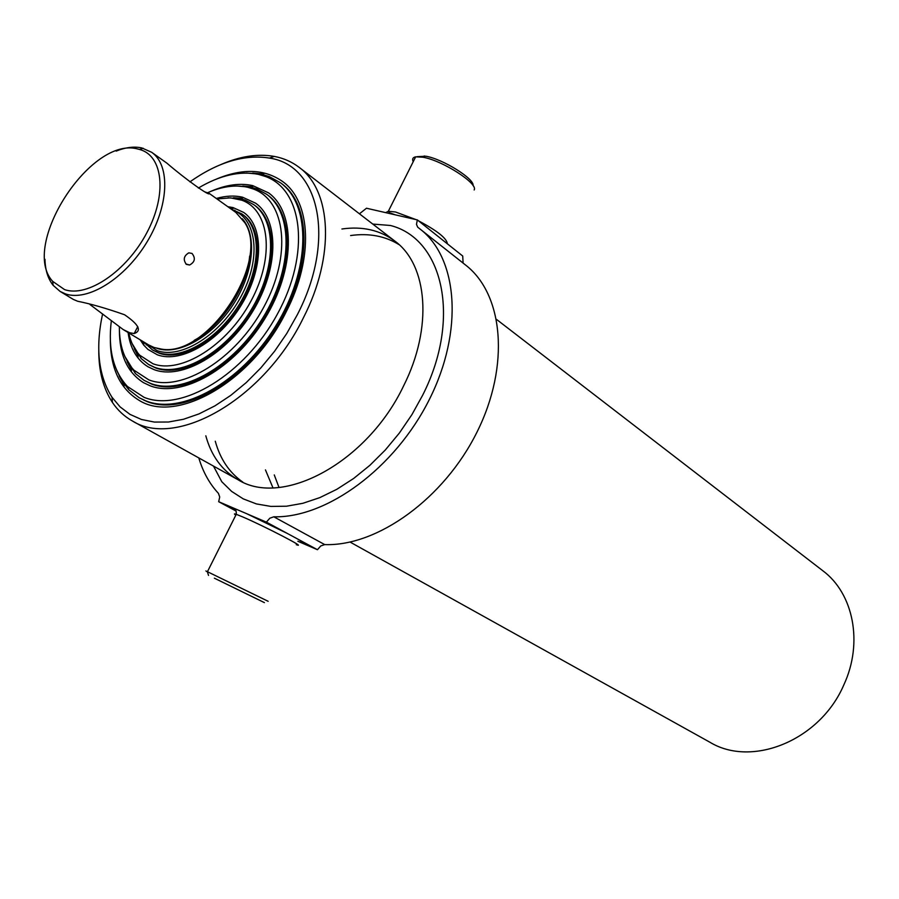 <?xml version="1.0" encoding="UTF-8"?>
<svg xmlns="http://www.w3.org/2000/svg" width="899" height="899" viewBox="0 0 899 899"><rect width="100%" height="100%" fill="white"/><g stroke="black" fill="none" stroke-linecap="round" stroke-linejoin="round"><path stroke-width="1.35" d="M246.551 173.035L261.924 174.339L269.206 176.552L280.578 182.857C311.391 205.096 310.627 269.835 275.701 326.101C241.134 382.569 181.576 415.405 145.784 400.853L139.188 397.729L128.883 389.773L121.938 380.94L116.701 370.366M198.342 188.048C219.974 175.226 240.011 170.675 258.463 174.372L265.621 176.541C303.199 190.138 310.571 253.732 277.386 314.088C244.697 374.647 181.384 412.641 144.076 397.347L127.467 386.48C113.285 371.118 107.902 349.273 111.307 320.954M131.4 369.916L127.119 361.701M242.719 186.026L251.967 186.711M210.815 191.363C225.964 184.745 239.932 182.823 252.698 185.61L268.52 192.847C295.895 212.333 295.265 269.363 264.643 319.021C234.336 368.86 181.856 398.291 150.032 385.75L143.582 382.704C127.489 372.568 119.432 355.105 119.398 330.293M236.92 186.026L251.181 187.217L256.833 188.936L266.598 194.263C293.445 213.333 292.838 269.217 262.856 317.886C233.178 366.736 181.755 395.661 150.526 383.401L144.121 380.378L135.367 373.512L124.826 356.375M207.579 192.723C222.109 186.396 235.482 184.576 247.697 187.262L253.226 188.959C285.815 200.578 292.096 255.35 263.677 307.323C235.695 359.454 181.261 392.694 148.829 379.872L133.962 370.197C124.231 359.814 119.365 345.43 119.353 327.045M216.299 198.465C225.773 195.768 234.538 195.353 242.584 197.229L255.619 203.185C279.319 219.828 278.814 268.812 252.641 311.537C226.75 354.408 181.677 380.153 154.089 369.635L147.975 366.758C136.862 359.858 130.231 348.441 128.085 332.506M138.008 355.982L134.232 348.576M233.482 197.758L241.775 198.297M228.009 197.791L241.056 198.836L245.405 200.174L253.709 204.624C276.881 220.862 276.398 268.7 250.855 310.436C225.593 352.318 181.564 377.524 154.583 367.286L148.549 364.443L141.165 358.566L132.097 343.542M216.974 198.949L230.571 197.87L241.786 200.207C269.756 210.063 275.049 256.822 250.911 301.165C227.166 345.643 180.8 374.389 152.897 363.724L139.772 355.229C134.333 349.497 130.67 342.07 128.804 332.945M227.829 206.703L233.088 207.59L243.764 212.479C264.092 226.57 263.688 268.295 241.494 304.75C219.536 341.317 181.148 363.612 157.449 354.847L147.919 349.408L143.683 345.059L140.21 339.844M143.795 343.238L142.683 341.328M230.166 208.377L232.358 208.647M242.314 218.772C257.485 235.426 253.653 273.644 232.706 305.312C211.917 337.08 178.328 355.723 157.033 348.374M232.639 210.141L232.953 210.265C257.035 218.637 261.542 258.676 240.977 296.603C220.749 334.653 181.126 359.544 157.067 350.599L145.278 342.901M231.212 209.13L241.876 213.928C261.665 227.638 261.283 268.205 239.707 303.671C218.367 339.249 181.036 360.982 157.954 352.487L152.403 349.88L143.784 342.002M186.396 264.373L189.577 265.014C194.926 262.081 195.746 258.227 192.026 253.439L188.812 252.844C183.733 255.912 182.935 259.755 186.396 264.373M116.162 151.099C125.557 147.335 134.097 146.267 141.784 147.919L151.65 152.279C170.585 165.315 169.001 206.028 146.818 242.314C124.871 278.724 87.709 301.716 65.47 293.894L60.087 291.411L73.358 299.434L77.629 301.244C90.923 303.907 106.576 308.413 124.59 314.762C138.828 324.539 142.02 330.81 134.176 333.563L129.726 332.754L123.219 329.573L89.922 304.491M123.219 329.573L148.683 344.958L154.145 347.52L161.753 349.149C207.703 357.397 270.655 261.744 244.899 222.806L235.875 212.456L209.141 193.352C210.86 197.297 185.408 179.159 166.933 163.191L151.65 152.279M205.208 192.015L209.141 193.352M249.641 256.114C247.135 287.253 221.828 325.708 194.229 340.328M138.064 149.088L139.491 149.448C163.146 155.572 167.36 194.42 146.807 232.807C126.59 271.307 87.473 297.726 64.571 289.602L52.681 281.365C19.688 245.674 91.035 135.243 138.064 149.088M60.087 291.411L53.12 285.298C47.962 278.769 45.242 270.093 44.961 259.283M496.585 319.448L822.799 570.73C853.398 593.362 863.456 642.695 843.858 684.824C820.214 740.304 752.103 767.892 709.929 742.259L350.093 542.075M221.154 164.45C240.168 156.212 257.889 153.538 274.319 156.415C283.601 158.168 291.883 161.809 299.153 167.36C331.686 190.846 335.248 255.867 303.413 317.774C264.036 399.055 176.148 448.994 132.299 420.923C124.332 416.439 117.702 410.281 112.42 402.437C103.273 388.492 98.721 371.152 98.766 350.43M189.903 181.856C218.03 162.067 244.528 154.145 269.408 158.078C319.415 165.045 336.215 239.909 297.299 314.762L286.747 333.518L274.532 351.329L260.912 367.815L246.225 382.603L230.773 395.369L214.928 405.865L199.027 413.888L183.418 419.294L168.428 422.024L154.358 422.069L141.458 419.485L129.984 414.372L120.118 406.91L112.004 397.268C98.418 375.737 95.283 347.947 102.598 313.886M124.006 385.087L119.174 375.996M216.479 179.07C242.561 168.135 264.587 168.933 282.522 181.463C310.987 201.578 313.953 257.979 286.354 311.47C252.327 381.502 176.462 424.721 138.671 400.066C120.061 388.548 110.622 368.635 110.341 340.35M252.698 173.08L262.969 173.923M258.609 173.709L261.969 173.765M123.466 384.233L122.095 381.165M284.432 186.093L285.028 186.441M144.233 400.392L143.671 399.988M198.803 457.917C202.938 471.874 209.478 483.696 218.423 493.36L219.716 496.967L218.682 501.709L266.396 522.139L317.448 549.716L320.752 545.951L324.719 544.592C377.322 546.536 444.151 498.552 477.043 432.003C510.227 365.533 503.429 294.231 465.671 265.115L417.687 227.166L416.484 224.323L417.338 219.907L366.489 208.231L359.443 213.805M207.411 571.888C205.275 570.786 205.253 570.719 207.343 571.674L268.16 601.307M214.378 578.192L264.418 602.622L214.378 578.192M413.203 161.73C411.967 159.044 412.787 157.415 415.664 156.831L422.979 157.235C442.522 160.505 478.493 183.677 474.155 189.97M417.102 156.673L425.856 156.212C442.971 159.078 474.672 178.923 473.054 185.599M463.097 263.081L462.727 256.035L417.338 219.907M266.396 522.139L269.779 518.24L273.802 516.801C326.831 518.139 395.122 468.098 429.34 399.493C463.85 330.956 457.906 258.17 420.181 229.121M297.142 538.737C305.503 543.547 305.75 544.389 297.861 541.265L317.448 549.716M399.111 244.674C385.12 236.021 368.961 232.976 350.621 235.538M215.277 441.218C220.176 459.063 229.369 472.705 242.854 482.134M236.066 511.037L218.682 501.709M265.452 469.896L272.948 487.809L265.452 469.896M279.005 487.438L274.262 474.93M205.815 435.813C211.276 455.827 221.986 470.458 237.954 479.695C282.387 507.8 367.365 462.434 403.629 385.828C433.071 327.517 427.722 264.947 394.931 241.146C380.131 230.133 362.466 226.076 341.923 228.987M213.49 466.087L221.783 481.729L231.661 491.427L243.281 498.889L256.44 503.934L270.936 506.418L286.523 506.216L302.907 503.283L319.786 497.63L336.81 489.314L353.633 478.482L369.894 465.311L385.255 450.062L399.358 433.048L411.922 414.63L422.665 395.2C461.715 318.291 442.982 238.64 390.413 225.48L372.759 224.065M139.188 397.729L146.975 401.538C182.767 416.091 242.314 383.289 276.847 326.865C311.751 270.633 312.492 205.916 281.679 183.677L280.578 182.857M268.014 176.541L263.014 175.159M122.433 380.491L128.411 388.683M144.121 380.378L151.717 384.098C182.947 396.358 234.358 367.466 264.003 318.651C293.962 270.015 294.557 214.153 267.7 195.072L266.598 194.263M255.619 188.936L252.282 188.026M248.158 187.262L247 187.116M131.243 367.545L134.895 372.4M149.144 364.78L155.774 367.983C182.868 378.288 227.121 352.813 252.316 310.694C277.791 268.711 277.847 220.862 254.26 205.039M244.157 200.185L242.168 199.645M238.19 198.904L236.729 198.724M136.412 351.183L140.682 357.42M152.999 350.228L159.145 353.206C182.328 361.758 219.907 339.755 241.168 303.929C262.677 268.228 262.643 227.627 242.427 214.344M233.583 210.254L232.684 210.018M144.964 342.71L145.75 343.721M235.954 510.834C230.886 507.733 231.448 507.396 237.651 509.823M235.83 515.138C233.841 513.823 233.976 513.554 236.246 514.318L242.674 516.903C264.092 526.016 308.672 549.165 296.277 544.67M385.705 212.636L388.346 211.265L395.526 211.995L415.967 219.592M418.484 220.817C437.184 230.717 446.825 238.381 447.387 243.831M273.802 516.801L324.719 544.592M246.787 513.734L287.489 533.523M265.621 176.541L269.206 176.552M127.467 386.48L128.883 389.773M133.962 370.197L135.367 373.512M253.226 188.959L256.833 188.936M148.549 364.443L149.728 365.14M139.772 355.229L141.165 358.566M241.786 200.207L245.405 200.174M253.709 204.624L254.822 205.433M232.953 210.265L234.864 210.231M152.403 349.88L153.594 350.599M241.876 213.928L243 214.737M145.514 343.148L146.234 344.913M189.577 265.014L185.835 263.935M139.491 149.448L143.267 148.29M52.681 281.365L53.12 285.298M134.176 333.563L137.761 326.618M299.153 167.36L394.931 241.146M269.408 158.078L274.319 156.415M112.004 397.268L112.42 402.437M132.299 420.923L237.954 479.695M235.943 510.801C232.627 508.587 231.998 507.98 234.043 508.969C235.718 509.216 236.448 511.003 236.246 514.318L207.444 571.708M395.358 214.85L389.413 212.737L388.346 211.265L415.664 156.831M424.497 155.977L421.507 156.977M208.523 575.427L207.343 571.674M123.927 383.884L124.084 386.177M261.823 174.327L264.003 173.563M131.321 368.68L131.468 371.017M250.787 187.127L253.001 186.34M137.929 354.7L138.075 357.083M240.572 198.724L242.809 197.915M143.716 341.957L143.851 344.339M231.155 209.085L233.392 208.276"/></g></svg>
